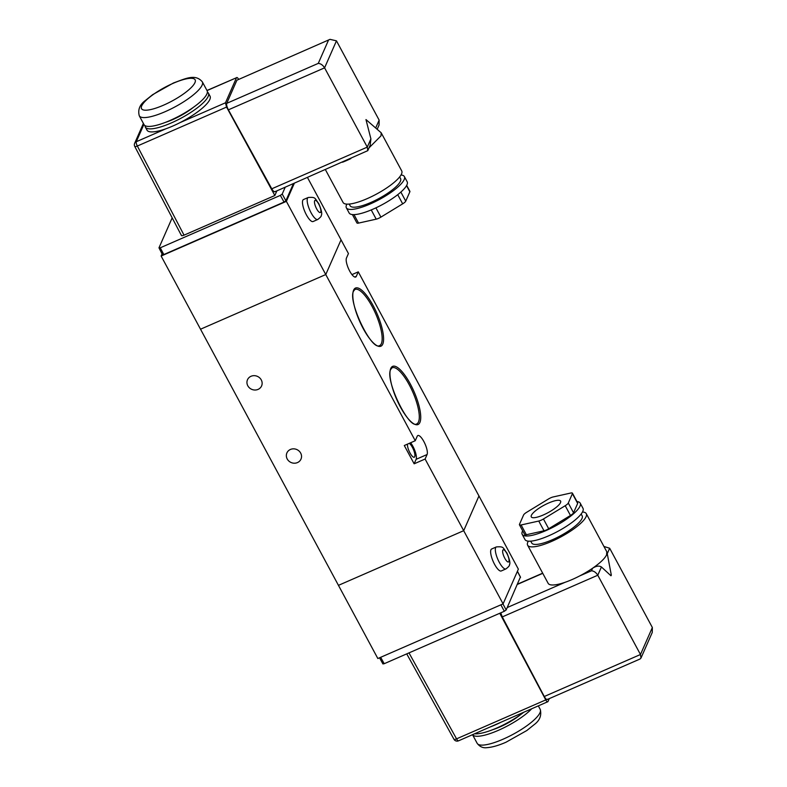 <?xml version="1.0" encoding="UTF-8"?>
<svg xmlns="http://www.w3.org/2000/svg" width="787" height="787" viewBox="0 0 787 787"><rect width="100%" height="100%" fill="white"/><g stroke="black" fill="none" stroke-linecap="round" stroke-linejoin="round"><path stroke-width="1.18" d="M251.014 376.284A7.693 7.083 -156.3 0 0 247.492 379.747A7.693 7.083 -156.3 0 0 249.44 387.863A7.693 7.083 -156.3 0 0 258.067 389.398A7.693 7.083 -156.3 0 0 261.589 385.945A7.693 7.083 -156.3 0 0 259.641 377.829A7.693 7.083 -156.3 0 0 251.014 376.284M290.413 449.466A7.693 7.083 -156.3 0 0 286.901 452.928A7.693 7.083 -156.3 0 0 288.839 461.044A7.693 7.083 -156.3 0 0 297.476 462.579A7.693 7.083 -156.3 0 0 300.988 459.126A7.693 7.083 -156.3 0 0 299.05 451.01A7.693 7.083 -156.3 0 0 290.413 449.466M407.528 444.104A7.693 2.302 66.4 0 0 409.781 452.545A7.693 2.302 66.4 0 0 414.277 457.217A7.693 2.302 66.4 0 0 414.729 456.716A7.693 2.302 66.4 0 0 413.539 449.78A7.693 2.302 66.4 0 0 409.26 443.347M410.617 442.756A10.743 3.217 -113.6 0 1 416.126 459.313L414.149 463.809L404.292 445.521L415.251 440.73L325.769 274.545L200.528 329.212L338.449 585.351L463.691 530.684L478.958 495.967L358.282 271.849L356.304 276.345A10.743 3.217 66.4 0 1 355.675 277.044A10.743 3.217 66.4 0 1 349.035 269.793A10.743 3.217 66.4 0 1 346.447 258.057L348.434 253.552L341.046 239.828L325.769 274.545L341.046 239.828L307.491 177.518M415.251 440.73L417.228 436.234A10.743 3.217 -113.6 0 1 417.858 435.536A10.743 3.217 -113.6 0 1 424.498 442.786A10.743 3.217 -113.6 0 1 427.085 454.532L425.108 459.028L463.691 530.684L338.449 585.351L377.849 658.532L503.09 603.865L463.691 530.684L478.958 495.967L518.358 569.149L503.09 603.865M414.149 463.809L425.108 459.028M351.956 274.614L358.282 271.849M531.52 708.959A35.799 9.09 151.7 0 1 498.269 730.375A35.799 9.09 151.7 0 1 472.534 734.704L477.168 743.331A35.799 9.09 -28.3 0 0 503.031 739.219A35.799 9.09 -28.3 0 0 540.216 709.382C541.79 715.413 539.764 720.518 534.117 724.679L526.837 730.523L506.031 742.21C498.604 745.466 492.278 747.286 487.074 747.65C483.139 748.25 479.834 746.814 477.168 743.331M520.571 714.635A26.492 6.719 151.7 0 1 499.745 727.031A26.492 6.719 151.7 0 1 492.357 729.824M523.503 712.461A35.799 9.09 151.7 0 1 496.961 727.936A35.799 9.09 151.7 0 1 474.65 733.779M500.178 722.643A35.799 9.09 151.7 0 1 495.318 724.886A35.799 9.09 151.7 0 1 490.596 726.824M548.578 503.021A16.645 4.22 -28.3 0 0 531.284 516.892A16.645 4.22 -28.3 0 0 543.315 514.973A16.645 4.22 -28.3 0 0 560.6 501.103A16.645 4.22 -28.3 0 0 548.578 503.021M522.657 530.772A32.936 8.362 -28.3 0 0 522.391 531.333A32.936 8.362 -28.3 0 0 522.194 534.373A32.936 8.362 -28.3 0 0 550.566 528.471A32.936 8.362 -28.3 0 0 579.999 506.179A32.936 8.362 -28.3 0 0 580.196 503.139A32.936 8.362 -28.3 0 0 576.94 501.545M522.194 534.373L524.988 539.557A32.936 8.362 -28.3 0 0 553.359 533.655A32.936 8.362 -28.3 0 0 582.793 511.363A32.936 8.362 -28.3 0 0 582.99 508.323L580.196 503.139M530.723 541.151L531.727 543.01A28.647 7.27 -28.3 0 0 556.399 537.875A28.647 7.27 -28.3 0 0 581.996 518.495A28.647 7.27 -28.3 0 0 582.164 515.849L581.16 514M528.333 541.161A33.3 8.45 -28.3 0 0 527.821 542.135A33.3 8.45 -28.3 0 0 527.624 545.214A33.3 8.45 -28.3 0 0 556.311 539.252A33.3 8.45 -28.3 0 0 586.059 516.715A33.3 8.45 -28.3 0 0 586.266 513.645A33.3 8.45 -28.3 0 0 582.488 511.993M527.624 545.214L548.146 583.334A33.3 8.45 -28.3 0 0 565.036 582.321A33.3 8.45 -28.3 0 0 579.714 575.917A33.3 8.45 -28.3 0 0 592.591 568.234C600.186 562.961 604.849 558.495 606.59 554.835L606.787 551.756L586.266 513.645M572.434 493.174L577.688 502.932A5.371 1.367 151.7 0 1 577.658 503.434L572.405 493.675A5.371 1.367 -28.3 0 0 572.434 493.174A5.371 1.367 -28.3 0 0 570.791 493.026L553.133 496.961A5.371 1.367 -28.3 0 0 548.441 499.007L526.68 512.288A5.371 1.367 -28.3 0 0 523.591 514.973L519.489 524.319A5.371 1.367 -28.3 0 0 519.45 524.821A5.371 1.367 -28.3 0 0 521.102 524.968L538.751 521.043A5.371 1.367 -28.3 0 0 543.443 518.987L565.214 505.716A5.371 1.367 -28.3 0 0 568.293 503.021L572.405 493.675M568.293 503.021L573.546 512.78L577.658 503.434M573.546 512.78A5.371 1.367 151.7 0 1 570.467 515.475L565.214 505.716M543.443 518.987L548.696 528.746L570.467 515.475M548.696 528.746A5.371 1.367 151.7 0 1 544.004 530.792L538.751 521.043M521.102 524.968L526.355 534.727L544.004 530.792M526.355 534.727A5.371 1.367 151.7 0 1 524.703 534.58L519.45 524.821M579.714 575.917L591.48 570.782C593.949 570.998 596.054 572.483 597.786 575.228L640.47 654.509L640.992 658.04L652.275 632.404L652.354 627.514L609.659 548.234L603.934 546.473M520.384 577.097L506.169 609.955L504.319 611.283L384.204 663.707L382.915 663.923L379.531 657.804M408.994 652.895L456.549 738.845L545.765 699.909L499.765 613.27M547.545 699.171C546.876 700.037 545.784 699.151 544.27 696.505L640.47 654.509L652.354 627.514M610.968 575.769L611.253 575.13L610.968 575.769L601.416 566.974L597.786 575.228L502.293 616.91L544.27 696.505M502.293 616.91L500.768 612.837M549.257 698.63L547.929 701.66C547.486 702.24 546.768 701.65 545.765 699.909M458.536 740.823A3.581 1.072 -113.6 0 1 456.549 738.845A3.581 0.925 151 0 1 453.961 739.268A3.581 3.581 0 0 0 458.536 740.823L547.929 701.66M453.961 739.268L406.731 653.879M591.48 570.782L592.591 568.234C596.172 565.951 599.114 565.528 601.416 566.974M640.992 658.04L640.028 659.014L547.231 699.515M494.551 564.289A11.992 3.591 66.4 0 0 501.24 570.968L505.933 568.922A11.992 3.591 -113.6 0 1 499.243 562.233A11.992 3.591 -113.6 0 1 496.341 546.935L491.649 548.992A11.992 3.591 66.4 0 0 494.551 564.289M169.903 120.529A35.799 9.09 151.7 0 1 144.041 124.641L139.279 115.797A35.799 9.09 -28.3 0 0 165.142 111.685A35.799 9.09 -28.3 0 0 202.328 81.848L207.089 90.692A35.799 9.09 151.7 0 1 169.903 120.529M193.523 107.229A26.492 6.719 151.7 0 1 172.687 119.624A26.492 6.719 151.7 0 1 165.3 122.418M207.375 92.118A35.799 9.09 151.7 0 1 208.398 93.132A35.799 9.09 151.7 0 1 171.222 122.969A35.799 9.09 151.7 0 1 145.349 127.081A35.799 9.09 151.7 0 1 145.064 125.664M208.398 93.132L210.04 96.181A35.799 9.09 151.7 0 1 180.007 122.634A35.799 9.09 151.7 0 1 172.865 126.018A35.799 9.09 151.7 0 1 166.008 128.743A35.799 9.09 151.7 0 1 146.992 130.13L145.349 127.081M346.86 204.128A32.936 8.362 -28.3 0 0 346.555 204.758A32.936 8.362 -28.3 0 0 346.359 207.798L349.143 212.982A32.936 8.362 -28.3 0 0 377.524 207.079A32.936 8.362 -28.3 0 0 406.958 184.797A32.936 8.362 -28.3 0 0 407.154 181.748L404.361 176.563A32.936 8.362 -28.3 0 0 401.016 174.97M346.359 207.798A32.936 8.362 -28.3 0 0 374.73 201.895A32.936 8.362 -28.3 0 0 404.164 179.613A32.936 8.362 -28.3 0 0 404.361 176.563M349.221 204.069L350.136 205.761A28.647 7.27 -28.3 0 0 374.809 200.636A28.647 7.27 -28.3 0 0 400.406 181.246A28.647 7.27 -28.3 0 0 400.573 178.6L399.668 176.908M325.425 169.687L343.083 202.485A33.3 8.45 -28.3 0 0 371.769 196.514A33.3 8.45 -28.3 0 0 401.518 173.986A33.3 8.45 -28.3 0 0 401.714 170.907L381.193 132.796L366.024 119.614M369.024 147.848L380.997 135.866L381.193 132.796M274.82 191.782L367.795 150.651L367.273 147.12L324.588 67.839C322.857 65.095 320.752 63.609 318.273 63.383L226.725 103.343L236.907 80.205L330.019 39.35L336.462 40.835L379.147 120.116L379.068 125.015L377.229 129.206M285.209 187.237L282.218 194.045L280.369 195.373L160.263 247.797L158.974 247.836L172.166 217.851M280.369 195.373L284.028 202.072L163.804 254.555L162.506 254.762L158.974 247.836M276.876 190.877L274.84 195.52L184.04 235.156L137.341 146.028A3.581 0.885 152.4 0 1 134.754 146.431L181.453 235.559M181.472 235.234C181.335 235.923 182.181 235.893 184.04 235.156M294.338 183.263L286.37 201.364L161.128 256.031L162.063 253.906M293.394 183.666L285.878 200.754L282.218 194.045M284.028 202.072L285.878 200.754M286.37 201.364L325.769 274.545L200.528 329.212L161.128 256.031M166.008 128.743L136.279 141.719A3.581 1.072 66.4 0 0 137.341 146.028L226.558 107.081L274.84 195.52M365.965 119.575L370.903 138.866L367.273 147.12L271.781 188.801C273.345 191.428 274.466 192.303 275.135 191.428M271.781 188.801L228.387 109.836L324.588 67.839L336.462 40.835M226.725 103.343C226.371 104.799 226.931 106.963 228.387 109.836M330.019 39.35L236.907 80.205M207.03 90.584L236.494 77.726L225.475 102.792L180.007 122.634M226.558 107.081L225.475 102.792M238.717 79.448C237.684 77.716 236.936 77.146 236.494 77.726L206.961 90.475M367.795 150.651L370.185 145.202L370.903 138.866M342.483 162.24A33.3 8.45 -28.3 0 0 350.864 158.581M352.399 214.576L356.914 222.947A5.371 1.367 -28.3 0 0 358.557 223.095L376.206 219.17A5.371 1.367 -28.3 0 0 380.908 217.114L402.669 203.843A5.371 1.367 -28.3 0 0 405.748 201.147L409.86 191.802A5.371 1.367 -28.3 0 0 409.889 191.3L406.682 185.348M317.781 219.484L313.088 221.531A11.992 3.591 -113.6 0 1 306.389 214.841A11.992 3.591 -113.6 0 1 303.487 199.544L308.189 197.498A11.992 3.591 66.4 0 0 311.091 212.795A11.992 3.591 66.4 0 0 317.781 219.484C320.417 217.419 321.578 216.071 321.253 215.422C322.345 214.034 321.519 210.08 318.755 203.567C314.534 198.294 316.197 196.878 308.189 197.498M382.748 344.155A31.736 9.493 -113.6 0 1 363.181 328.523A31.736 9.493 -113.6 0 1 353.648 290.098A31.736 9.493 -113.6 0 1 373.205 305.73A31.736 9.493 -113.6 0 1 382.748 344.155M379.472 345.66A30.663 9.178 66.4 0 0 381.351 343.644A30.663 9.178 66.4 0 0 372.133 306.517A30.663 9.178 66.4 0 0 354.937 289.459L353.688 290.944C347.274 300.486 371.385 350.707 379.472 345.66M419.894 422.481A31.736 9.493 -113.6 0 1 400.327 406.849A31.736 9.493 -113.6 0 1 390.785 368.424A31.736 9.493 -113.6 0 1 410.352 384.056A31.736 9.493 -113.6 0 1 419.894 422.481M416.618 423.986A30.663 9.178 66.4 0 0 418.487 421.96A30.663 9.178 66.4 0 0 409.27 384.843A30.663 9.178 66.4 0 0 392.083 367.785L390.834 369.27C384.41 378.813 408.522 429.033 416.618 423.986M416.126 459.313L427.085 454.532M354.74 277.034L356.304 276.345M609.659 548.234L607.259 553.704M380.662 657.302L384.204 663.707M504.319 611.283L500.886 604.829M520.512 577.343L517.384 571.372M502.962 603.924L506.169 609.955M507.222 607.554L565.036 582.321M542.774 573.339L517.403 584.407M504.792 558.258A6.621 1.977 66.4 0 0 508.874 561.524A6.621 1.977 66.4 0 0 506.877 553.497A6.621 1.977 66.4 0 0 502.795 550.241A6.621 1.977 66.4 0 0 504.792 558.258M163.529 105.183A30.437 7.722 151.7 0 1 141.719 105.871A30.437 7.722 151.7 0 1 173.14 83.324A30.437 7.722 151.7 0 1 194.95 82.635A30.437 7.722 151.7 0 1 163.529 105.183M134.754 146.431A3.581 3.581 0 0 1 134.646 143.323A3.581 3.296 -156.3 0 1 136.279 141.719L143.903 124.395M379.147 120.116L375.714 127.917M163.804 254.555L160.263 247.797M328.454 40.245L318.273 63.383M405.748 201.147L400.858 192.067M406.535 185.624L409.86 191.802M371.238 209.922L376.206 219.17M358.557 223.095L353.993 214.625M397.73 194.674L402.669 203.843M380.908 217.114L375.911 207.847M318.725 204.059A6.621 1.977 -113.6 0 1 320.722 212.077A6.621 1.977 -113.6 0 1 316.63 208.821A6.621 1.977 -113.6 0 1 314.643 200.793A6.621 1.977 -113.6 0 1 318.725 204.059M540.216 709.382L538.377 705.969M520.522 577.186L517.423 571.273M517.521 584.151L542.676 573.172M607.013 552.405L611.342 575.228M505.933 568.922C508.579 566.866 509.73 565.509 509.405 564.869C510.507 563.472 509.671 559.518 506.917 553.005C502.686 547.732 504.349 546.316 496.341 546.935M139.279 115.797C137.695 109.767 139.732 104.671 145.369 100.5L152.648 94.666L173.455 82.979C185.84 78.484 195.373 73.575 202.328 81.848M134.646 143.323L143.391 123.451"/></g></svg>
